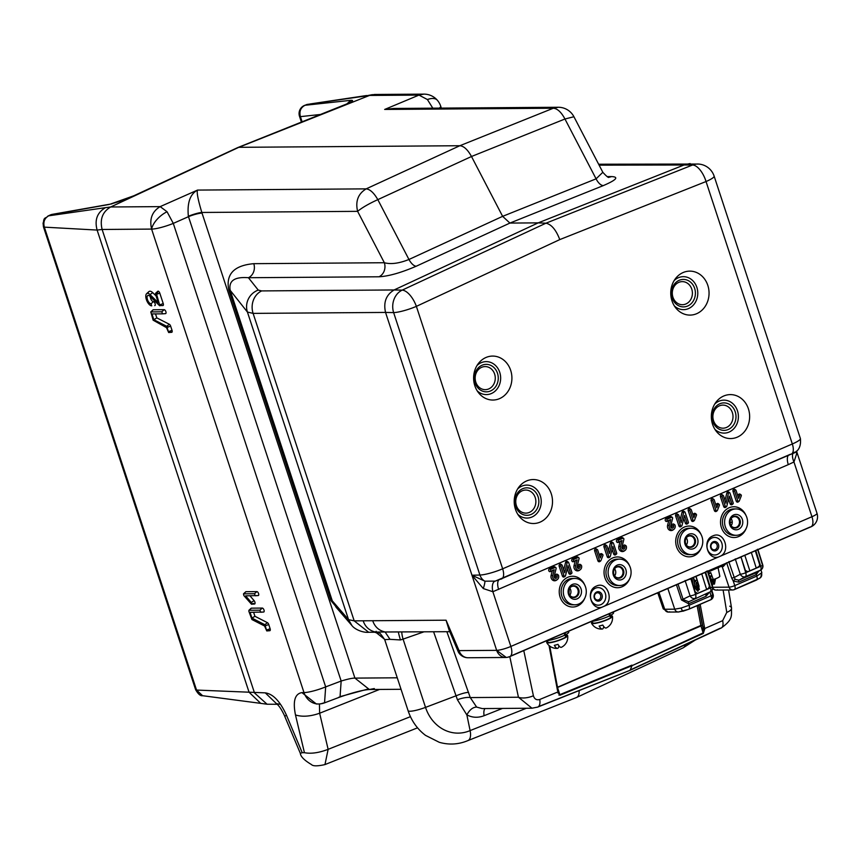 <?xml version="1.0" encoding="UTF-8"?>
<svg xmlns="http://www.w3.org/2000/svg" width="860" height="860" viewBox="0 0 860 860"><rect width="100%" height="100%" fill="white"/><g stroke="black" fill="none" stroke-linecap="round" stroke-linejoin="round"><path stroke-width="1.29" d="M796.36 451.231L796.725 453.532L793.952 461.981L788.308 464.637L492.866 591.723L510.862 646.451L603.161 606.687C614.932 602.333 607.74 580.489 596.399 586.101C584.628 590.454 591.809 612.298 603.161 606.687L719.648 556.484C731.419 552.141 724.238 530.287 712.886 535.909C701.115 540.252 708.296 562.107 719.648 556.484L811.947 516.72A10.986 5.053 66.7 0 1 810.905 526.847A10.986 5.053 66.7 0 1 810.088 527.04L510.528 656.115M600.871 604.634A8.793 7.665 89.6 0 0 605.332 593.314A8.793 7.665 89.6 0 0 595.453 588.175A8.793 7.665 89.6 0 0 590.992 599.495A8.793 7.665 89.6 0 0 600.871 604.634M717.358 554.442A8.793 7.665 89.6 0 0 721.82 543.122A8.793 7.665 89.6 0 0 711.94 537.973A8.793 7.665 89.6 0 0 707.479 549.303A8.793 7.665 89.6 0 0 717.358 554.442M795.919 451.575A10.986 7.31 -177.6 0 0 796.725 453.532M793.028 453.306A10.986 4.848 -119.6 0 0 793.952 461.981L811.947 516.72A10.986 1.86 -18.2 0 0 817 513.323A10.986 10.986 0 0 1 810.905 526.847L509.819 656.588A10.986 5.053 66.7 0 1 508.991 656.782A10.986 9.492 -94.2 0 1 506.282 657.459A10.986 9.492 -94.2 0 1 496.661 650.353L385.549 312.427L253.109 313.384L354.202 620.866L372.713 620.726C374.777 626.822 378.905 630.573 385.108 631.992L449.941 631.681M792.157 453.467L794.586 452.145M494.908 581.22A10.986 5.224 -106.9 0 0 492.866 591.723L483.32 588.573L471.957 575.232L484.911 581.188L495.296 581.113L500.649 579.135A10.986 5.053 66.7 0 0 501.606 578.93A10.986 5.053 66.7 0 0 502.648 568.804L792.329 443.975A17.587 2.978 -18.2 0 0 800.402 438.546L714.122 176.106A17.587 17.587 0 0 0 698.503 164.056L598.635 164.228M714.122 176.106A17.587 2.978 -18.2 0 1 706.038 181.535A17.587 8.17 -111.6 0 0 692.612 164.991L545.96 223.191L538.199 222.869L394.095 289.96L402.179 290.132L545.96 223.191C551.453 224.395 556.054 229.856 559.774 239.596L706.038 181.535L792.329 443.975A10.986 5.053 66.7 0 1 791.286 454.112L495.296 581.113M449.855 631.53L446.06 620.2L459.057 650.622L496.65 650.353L506.271 657.459A10.986 10.986 0 0 0 509.819 656.588A10.986 5.053 66.7 0 0 510.862 646.451A10.986 1.86 161.8 0 1 496.661 650.353L471.957 575.232L479.923 575.039A10.986 9.438 88.6 0 0 484.911 581.188A10.986 1.301 -70.6 0 1 483.32 588.573M684.388 527.04A15.383 13.405 89.6 0 0 676.583 546.852A15.383 13.405 89.6 0 0 693.87 555.85A15.383 13.405 89.6 0 0 701.319 547.885A15.383 13.405 89.6 0 1 693.87 555.85A15.383 13.405 89.6 0 1 676.583 546.852A15.383 13.405 89.6 0 1 684.388 527.04A15.383 13.405 89.6 0 1 701.222 534.834A15.383 13.405 89.6 0 0 684.388 527.04M567.901 577.232A15.383 13.405 89.6 0 0 560.096 597.044A15.383 13.405 89.6 0 0 577.372 606.053A15.383 13.405 89.6 0 0 584.832 598.087A15.383 13.405 89.6 0 1 577.372 606.053A15.383 13.405 89.6 0 1 560.096 597.044A15.383 13.405 89.6 0 1 567.901 577.232A15.383 13.405 89.6 0 1 584.736 585.026A15.383 13.405 89.6 0 0 567.901 577.232M567.288 568.6L568.836 573.297A1.548 1.355 89.6 0 0 571.051 573.856M561.537 564.784A1.548 1.355 89.6 0 0 559.161 566.213L562.408 576.071A1.548 1.355 89.6 0 0 564.611 576.63M567.966 562.01A1.548 1.355 89.6 0 0 565.568 562.462L563.698 569.847M597.023 549.497A1.548 1.355 89.6 0 0 594.647 550.927L597.893 560.784A1.548 1.355 89.6 0 0 600.269 561.107M602.258 554.281A1.548 1.355 89.6 0 0 599.914 554.528L599.517 555.56M623.167 538.231A1.548 1.355 89.6 0 0 621.587 537.661L617.297 539.51A1.548 1.355 89.6 0 0 618.254 542.413L620.017 541.649L618.856 546.272A4.171 3.644 89.6 0 0 624.726 550.593M625.596 545.627A1.548 1.355 89.6 0 0 623.231 547.057A1.075 0.935 -90.4 0 1 622.231 548.497M683.786 518.397L685.323 523.106A1.548 1.355 89.6 0 0 687.538 523.665M678.024 514.592A1.548 1.355 89.6 0 0 675.648 516.021L678.895 525.879A1.548 1.355 89.6 0 0 681.281 526.202M684.463 511.818A1.548 1.355 89.6 0 0 682.055 512.27L680.185 519.644M713.51 499.294A1.548 1.355 89.6 0 0 711.134 500.724L714.38 510.582A1.548 1.355 89.6 0 0 716.767 510.904M718.745 504.089A1.548 1.355 89.6 0 0 716.412 504.336L716.004 505.368M735.375 489.877A1.548 1.355 89.6 0 0 733 491.307L736.246 501.165A1.548 1.355 89.6 0 0 738.622 501.487M740.611 494.672A1.548 1.355 89.6 0 0 738.278 494.908L737.869 495.94M728.581 499.09L730.129 503.799A1.548 1.355 89.6 0 0 732.344 504.358M722.83 495.285A1.548 1.355 89.6 0 0 720.454 496.714L723.701 506.572A1.548 1.355 89.6 0 0 726.076 506.895M729.258 492.511A1.548 1.355 89.6 0 0 726.861 492.963L724.991 500.337M690.569 509.185A1.548 1.355 89.6 0 0 688.193 510.614L691.44 520.472A1.548 1.355 89.6 0 0 693.826 520.794M695.804 513.968A1.548 1.355 89.6 0 0 693.472 514.215L693.063 515.247M671.918 517.226A1.548 1.355 89.6 0 0 670.327 516.656L666.048 518.505A1.548 1.355 89.6 0 0 666.995 521.407L668.758 520.644L667.596 525.266A4.171 3.644 89.6 0 0 673.477 529.588M674.347 524.621A1.548 1.355 89.6 0 0 671.972 526.051A1.075 0.935 -90.4 0 1 670.972 527.492M612.094 549.293L613.642 553.99A1.548 1.355 89.6 0 0 616.029 554.313M606.343 545.476A1.548 1.355 89.6 0 0 603.967 546.906L607.214 556.764A1.548 1.355 89.6 0 0 609.589 557.087M612.771 542.703A1.548 1.355 89.6 0 0 610.363 543.154L608.504 550.54M578.361 557.538A1.548 1.355 89.6 0 0 576.78 556.968L572.491 558.817A1.548 1.355 89.6 0 0 573.448 561.709L575.211 560.957L574.05 565.568A4.171 3.644 89.6 0 0 579.93 569.9M580.79 564.934A1.548 1.355 89.6 0 0 578.425 566.364A1.075 0.935 -90.4 0 1 577.425 567.804M555.42 567.417A1.548 1.355 89.6 0 0 553.84 566.847L549.551 568.696A1.548 1.355 89.6 0 0 550.508 571.599L552.27 570.836L551.109 575.458A4.171 3.644 89.6 0 0 556.99 579.791M557.861 574.813A1.548 1.355 89.6 0 0 555.485 576.243A1.075 0.935 -90.4 0 1 554.485 577.694M612.707 557.936A15.383 13.405 89.6 0 0 604.903 577.737A15.383 13.405 89.6 0 0 622.178 586.746A15.383 13.405 89.6 0 0 629.628 578.78A15.383 13.405 89.6 0 1 622.178 586.746A15.383 13.405 89.6 0 1 604.903 577.737A15.383 13.405 89.6 0 1 612.707 557.936A15.383 13.405 89.6 0 1 629.541 565.719A15.383 13.405 89.6 0 0 612.707 557.936M729.194 507.733A15.383 13.405 89.6 0 0 721.389 527.545A15.383 13.405 89.6 0 0 738.665 536.543A15.383 13.405 89.6 0 0 746.125 528.577A15.383 13.405 89.6 0 1 738.665 536.543A15.383 13.405 89.6 0 1 721.389 527.545A15.383 13.405 89.6 0 1 729.194 507.733A15.383 13.405 89.6 0 1 746.029 515.527A15.383 13.405 89.6 0 0 729.194 507.733M571.448 573.566A0.881 0.763 89.6 0 0 571.9 572.438L568.654 562.58A0.881 0.763 89.6 0 0 567.202 562.644L564.654 572.749L562.225 565.353A0.881 0.763 89.6 0 0 560.795 565.966L564.031 575.824A0.881 0.763 89.6 0 0 565.482 575.759L568.03 565.665L570.459 573.05A0.881 0.763 89.6 0 0 571.448 573.566M601.957 554.345A0.881 0.763 89.6 0 0 601.527 554.797L600.291 557.936L597.711 550.067A0.881 0.763 89.6 0 0 596.27 550.679L599.517 560.537A0.881 0.763 89.6 0 0 600.925 560.591L602.924 555.528A0.881 0.763 89.6 0 0 601.957 554.345M621.984 540.542L620.49 546.444A3.504 3.053 89.6 0 0 625.112 550.357A3.504 3.053 89.6 0 0 626.284 546.197A0.881 0.763 89.6 0 0 624.854 546.809A1.752 1.526 -90.4 0 1 622.608 548.895A1.752 1.526 -90.4 0 1 621.963 546.938L623.876 539.349A0.881 0.763 89.6 0 0 622.866 538.285L618.587 540.123A0.881 0.763 89.6 0 0 619.125 541.768L621.984 540.542L620.017 541.649M680.518 525.632A0.881 0.763 89.6 0 0 681.969 525.567L684.528 515.462L686.957 522.858A0.881 0.763 89.6 0 0 688.387 522.246L685.14 512.388A0.881 0.763 89.6 0 0 683.689 512.442L681.141 522.547L678.712 515.162A0.881 0.763 89.6 0 0 677.282 515.774L680.518 525.632L678.895 525.879M713.209 499.348A0.881 0.763 89.6 0 0 712.768 500.488L716.004 510.335A0.881 0.763 89.6 0 0 717.412 510.399L719.412 505.325A0.881 0.763 89.6 0 0 718.025 504.605L716.788 507.744L714.198 499.864A0.881 0.763 89.6 0 0 713.209 499.348M739.88 495.177L738.643 498.316L736.063 490.447A0.881 0.763 89.6 0 0 734.623 491.06L737.869 500.918A0.881 0.763 89.6 0 0 739.278 500.971L741.277 495.908A0.881 0.763 89.6 0 0 739.88 495.177L738.278 494.908M725.324 506.325A0.881 0.763 89.6 0 0 726.775 506.26L729.323 496.156L731.753 503.551A0.881 0.763 89.6 0 0 733.193 502.939L729.946 493.081A0.881 0.763 89.6 0 0 728.495 493.135L725.947 503.24L723.518 495.854A0.881 0.763 89.6 0 0 722.088 496.467L725.324 506.325L723.701 506.572M695.084 514.484L693.848 517.623L691.257 509.754A0.881 0.763 89.6 0 0 689.827 510.367L693.063 520.225A0.881 0.763 89.6 0 0 694.482 520.279L696.471 515.215A0.881 0.763 89.6 0 0 695.084 514.484L693.472 514.215M667.865 520.762L670.725 519.537L669.241 525.438A3.504 3.053 89.6 0 0 673.853 529.351A3.504 3.053 89.6 0 0 675.036 525.191A0.881 0.763 89.6 0 0 673.606 525.804A1.752 1.526 -90.4 0 1 671.359 527.889A1.752 1.526 -90.4 0 1 670.714 525.933L672.617 518.343A0.881 0.763 89.6 0 0 671.617 517.279L667.328 519.117A0.881 0.763 89.6 0 0 667.865 520.762L666.995 521.407M580.048 566.116A1.752 1.526 -90.4 0 1 577.802 568.202A1.752 1.526 -90.4 0 1 577.157 566.245L579.07 558.656A0.881 0.763 89.6 0 0 578.06 557.592L573.781 559.43A0.881 0.763 89.6 0 0 574.319 561.075L577.178 559.849L575.695 565.751A3.504 3.053 89.6 0 0 580.307 569.664A3.504 3.053 89.6 0 0 581.478 565.504A0.881 0.763 89.6 0 0 580.048 566.116L578.425 566.364M551.378 570.965L554.238 569.728L552.754 575.641A3.504 3.053 89.6 0 0 557.366 579.543A3.504 3.053 89.6 0 0 558.538 575.383A0.881 0.763 89.6 0 0 557.108 575.996A1.752 1.526 -90.4 0 1 554.872 578.092A1.752 1.526 -90.4 0 1 554.216 576.125L556.13 568.535A0.881 0.763 89.6 0 0 555.119 567.471L550.841 569.32A0.881 0.763 89.6 0 0 551.378 570.965L550.508 571.599M550.862 569.309L549.551 568.696M554.238 569.728L552.27 570.836M555.119 567.471L553.84 566.847M577.178 559.849L575.211 560.957M573.781 559.43L572.491 558.817M575.695 565.751L574.05 565.568M615.265 553.743A0.881 0.763 89.6 0 0 616.695 553.13L613.459 543.273A0.881 0.763 89.6 0 0 612.008 543.337L609.45 553.442L607.02 546.046A0.881 0.763 89.6 0 0 605.591 546.659L608.837 556.517A0.881 0.763 89.6 0 0 610.288 556.463L612.836 546.358L615.265 553.743L613.642 553.99M608.837 556.517L607.214 556.764M605.591 546.659L603.967 546.906M612.008 543.337L610.363 543.154M667.328 519.117L666.339 518.376M670.725 519.537L668.758 520.644M671.617 517.279L670.327 516.656M689.827 510.367L688.193 510.614M722.088 496.467L720.454 496.714M728.495 493.135L726.861 492.963M718.025 504.605L716.412 504.336M683.689 512.442L682.055 512.27M618.587 540.123L617.297 539.51M622.866 538.285L621.587 537.661M596.27 550.679L594.647 550.927M567.202 562.644L565.568 562.462M560.795 565.966L559.161 566.213M505.712 657.481L468.098 657.75A10.986 9.578 89.6 0 1 459.057 650.622L458.337 651.977L459.681 652.159M372.713 620.726L446.06 620.2L449.146 630.208L450.758 632.734M363.167 620.802C365.221 626.886 369.348 630.638 375.53 632.057L385.108 631.992L389.999 639.335L384.71 639.646L408.081 710.704A14.029 2.376 -18.2 0 0 425.528 707.382A39.689 34.583 89.6 0 0 470.108 730.591A14.029 6.45 66.7 0 1 467.98 740.567A14.029 6.45 66.7 0 1 467.904 740.6L576.49 697.503A14.029 6.45 66.7 0 0 576.651 697.428L683.12 647.859A14.029 6.45 66.7 0 1 683.034 647.903L695.245 640.055M376.153 631.283L375.53 632.057L384.689 639.378M401.824 632.025A10.986 2.817 -109.3 0 0 403.082 639.12L400.438 639.947L389.999 639.335M579.113 690.591A14.029 6.45 66.7 0 1 576.651 697.428M446.856 631.702L470.269 697.578L476.644 707.092C472.935 707.135 469.678 709.715 466.851 714.853L470.108 730.591L526.395 708.253M685.323 644.667A14.029 6.45 66.7 0 1 683.12 647.859M523.772 650.579L533.394 695.729A10.986 4.407 -12 0 1 518.44 697.224L470.269 697.578A10.986 3.128 -16.2 0 0 457.423 699.75L433.601 631.799M466.84 714.907L457.423 699.75M468.582 692.343A10.986 1.935 -19.7 0 0 456.477 695.643L425.528 707.382L403.082 639.12L423.819 631.874M729.742 606.182A10.986 4.149 170.7 0 1 731.538 607.999L731.538 607.999A10.986 4.149 170.7 0 1 726.775 612.395L723.109 590.035M704.426 626.972L704.749 628.982L703.276 633.465L632.025 665.672L703.179 632.863L702.921 627.101L704.426 626.972L700.158 604.343M726.775 612.395L722.669 620.662A10.986 4.934 65.1 0 1 721.217 628.015L630.068 670.295L632.025 665.672L559.882 695.256L557.463 690.3L557.936 689.827L558.355 691.741L549.69 646.032M698.546 605.042L702.362 625.338L557.549 687.473L559.806 694.643L631.928 665.145M549.733 646.064L557.495 687.495M697.127 605.644L700.857 625.457L557.452 687.258M558.323 691.891L559.882 695.256M533.394 695.729C534.447 699.126 536.575 700.384 539.758 699.481L558.355 691.741M698.75 604.946L702.921 627.101L702.362 625.338L700.921 625.693L703.276 633.465M703.394 629.101L722.669 620.662M630.068 670.295L538.532 706.565M509.786 656.599L518.44 697.224L531.964 708.21L536.823 707.253A10.986 5.171 68.3 0 0 537.747 707.07L629.95 670.349M476.644 707.092L482.202 708.575L531.975 708.21L537.747 707.07A10.986 5.171 68.3 0 0 539.758 699.481M398.363 632.057A10.986 0.677 -107.4 0 0 400.438 639.947M558.807 695.009L559.688 694.665M608.88 177.171A10.986 9.578 89.6 0 0 611.503 176.579L607.246 176.612M608.439 177.192L609.063 177.203C608.676 178.106 606.601 176.461 602.828 172.29L596.087 178.837A10.986 5.278 -111.9 0 0 603.376 185.577C616.459 179.923 619.168 176.924 611.503 176.579M237.188 147.952L238.8 147.318L459.842 145.727C463.841 146.06 467.722 149.651 471.495 156.499L502.627 216.344L509.915 223.073L603.376 185.577M345.58 618.222L330.874 600.516L228.792 290.035C225.664 274.211 233.984 265.428 253.775 263.676L384.345 262.73C390.881 264.504 399.083 263.418 408.952 259.483A10.986 4.827 -114.7 0 0 416.24 266.213C401.082 272.727 388.666 276.254 379.002 276.78L248.432 277.715C234.522 276.619 228.448 280.833 230.211 290.358L332.293 600.839L336.195 607.364M602.828 172.29L573.932 116.734L564.955 119.002L471.495 156.499L377.819 199.638C368.908 203.713 362.167 207.604 357.61 211.345L384.345 262.73A10.986 9.578 -90.4 0 1 379.002 276.78M253.775 263.676A10.986 9.578 -90.4 0 1 248.432 277.715L258.247 290.089A17.587 17.264 -38.4 0 0 247.422 312.051L253.109 313.384A17.587 15.329 89.6 0 1 261.666 290.916L258.247 290.089M377.819 199.638C373.95 192.887 370.069 189.297 366.166 188.867L459.842 145.727L553.303 108.231C557.42 108.564 561.3 112.155 564.955 119.002L596.087 178.837L502.627 216.344L408.952 259.483L377.819 199.638M338.862 697.17L340.033 697.008L341.162 681.034L188.361 216.268C187.072 202.788 190.135 194.059 197.542 190.081C196.553 192.231 197.983 199.692 201.821 212.463L354.922 678.11L397.266 677.798M188.361 216.268A10.986 1.634 161.2 0 1 201.821 212.463L357.61 211.345C355.266 201.24 358.115 193.747 366.166 188.867L197.542 190.081L160.164 206.626L167.044 211.743L173.29 223.396L325.671 686.882L341.162 681.034C347.956 679.002 352.546 678.035 354.922 678.11L369.381 689.516C363.221 689.881 353.438 692.375 340.033 697.008L324.542 702.856L325.671 686.882A17.587 2.978 -18.2 0 1 303.999 692.579L151.607 229.093A17.587 2.978 -18.2 0 0 173.29 223.396L188.49 216.666A10.986 1.86 161.8 0 1 202.035 213.108M151.607 229.093L102.125 229.47C99.685 219.3 102.523 211.818 110.65 206.98L160.164 206.626C152.123 211.495 149.264 218.988 151.607 229.093A17.587 8.751 -40.6 0 1 167.044 211.743M54.051 214.28L48.654 215.828L105.447 207.668C97.191 212.527 94.417 219.988 97.126 230.072L44.344 227.148L196.542 690.064L265.278 692.859C273.072 693.945 280.113 701.33 286.401 715.025L302.204 752.693L304.429 752.683L295.485 714.972C292.723 701.244 294.873 693.784 301.925 692.601L303.999 692.579A17.587 15.329 -90.4 0 0 318.458 703.985A17.587 17.587 0 0 0 324.542 702.856L323.371 703.018A17.587 15.329 -90.4 0 1 318.458 703.985L316.394 704.007L301.925 692.601M277.156 704.286L267.051 704.222L254.506 692.934L102.125 229.47L97.126 230.072M439.299 108.123A17.587 2.978 161.8 0 0 440.718 106.221A17.587 17.587 0 0 0 423.894 94.127L374.369 94.482L369.499 95.438L238.8 147.318L110.671 206.98L105.447 207.668M423.894 94.127L418.981 95.094L384.667 109.446L393.697 108.457L558.204 107.263L553.303 108.231L384.667 109.446L409.296 108.338M237.779 147.565L133.773 195.8L238.446 147.372L343.269 105.522C352.116 101.91 354.653 100.169 350.88 100.319L305.053 105.275L307.127 104.447L369.499 95.438L418.981 95.094L427.409 99.545L432.806 108.166M363.93 96.288L372.466 94.632M350.88 100.319L346.784 103.974M343.269 105.522L342.43 105.855M133.773 195.8L110.843 203.927C125.463 200.004 128.054 198.079 133.246 195.951L132.795 196.252M109.209 204.454L50.697 214.871A8.793 4.01 -115 0 0 50.159 215.032A8.793 8.793 0 0 1 52.331 214.344L112.015 203.831M302.129 121.873L300.409 116.637C299.087 111.402 300.635 107.607 305.053 105.275A8.793 4.085 -111.6 0 0 304.612 105.382L307.127 104.447A8.793 4.085 -111.6 0 0 306.687 104.565L306.687 104.565A8.793 4.085 -111.6 0 0 306.289 104.78M366.639 95.524L310.008 103.985M319.425 703.953L319.64 713.23L328.133 749.329L410.435 716.659M304.429 752.683C310.998 753.973 318.899 752.855 328.133 749.329L324.973 764.572L417.541 727.829M295.485 714.972C302.29 717.057 310.342 716.477 319.64 713.23L379.572 689.441M324.876 764.604C317.458 766.26 312.975 766.238 311.449 764.551C304.322 760.304 300.613 756.563 300.344 753.349L302.204 752.693M279.747 704.265L276.264 703.577C278.823 705.254 281.693 709.543 284.843 716.423L286.401 715.025M267.051 704.222L260.731 703.362L249.077 692.246M196.166 688.914A8.793 1.494 -18.2 0 0 195.639 689.72A8.793 1.494 -18.2 0 0 196.542 690.064L202.605 695.708L260.731 703.362M44.01 225.965A8.793 1.494 -18.2 0 0 43.441 226.803L195.639 689.72C198.166 694.095 200.487 696.095 202.605 695.708M49.697 215.333A8.793 4.01 -115 0 1 50.159 215.032L48.128 215.978C45.376 219.278 43.054 215.699 43.441 226.803L43.065 222.955L43.441 226.803A8.793 1.494 -18.2 0 0 44.344 227.148C43.032 222.03 44.473 218.257 48.654 215.828A8.793 4.01 -115 0 0 48.128 215.978L48.128 215.978A8.793 4.01 -115 0 0 47.429 216.526M97.137 230.125L249.056 692.192M268.331 629.391A2.107 0.968 -113.3 0 0 269.771 630.713A2.107 0.968 -113.3 0 0 270.126 628.735L268.75 624.532A2.107 0.968 -113.3 0 0 267.417 622.662L254.925 616.276L253.614 612.298M263.633 612.03L260.623 612.245L259.924 610.181L249.056 610.256L248.852 611.299L251.948 619.555L264.59 626.015L266.761 630.928L264.869 624.715L251.969 618.125L250.056 612.32L263.601 612.03A2.107 0.968 -113.3 0 0 263.633 612.03A2.107 0.968 -113.3 0 0 263.977 610.009A2.107 0.968 -113.3 0 0 262.3 608.074L251.432 608.16A2.107 0.968 -113.3 0 0 251.12 608.278A2.107 0.968 -113.3 0 0 250.926 608.601M156.058 295.904L152.736 292.669A7.697 3.537 -113.3 0 0 148.823 291.669A7.697 3.537 -113.3 0 0 147.995 293.367M159.863 305.784L156.606 294.292L155.563 293.325L155.52 294.303L158.272 302.677L150.005 294.582A6.686 3.074 -113.3 0 0 146.598 293.712A6.686 3.074 -113.3 0 0 146.791 300.699A6.686 3.074 -113.3 0 0 151.715 305.837L151.037 303.773A4.483 2.064 66.7 0 1 147.479 299.667A4.483 2.064 66.7 0 1 148.21 295.388A4.483 2.064 66.7 0 1 148.275 295.388A4.483 2.064 66.7 0 1 149.887 296.227L159.444 305.569L162.873 305.569A2.107 0.968 -113.3 0 0 162.873 305.569A2.107 0.968 -113.3 0 0 163.228 303.58L159.788 293.131A2.107 0.968 -113.3 0 0 157.788 291.282A2.107 0.968 -113.3 0 0 157.713 293.142L156.402 293.84M154.746 305.623L154.714 305.623A2.107 0.968 -113.3 0 0 154.746 305.623A2.107 0.968 -113.3 0 0 155.09 303.612A2.107 0.968 -113.3 0 0 153.413 301.677A3.472 1.602 66.7 0 1 151.36 299.989A3.472 1.602 66.7 0 1 150.328 296.668M170.215 330.992A2.107 0.968 -113.3 0 0 171.667 332.315A2.107 0.968 -113.3 0 0 172.022 330.337L170.635 326.133A2.107 0.968 -113.3 0 0 169.312 324.263L156.821 317.877L155.51 313.9M166.958 326.166L168.463 326.929M162.529 313.846L165.496 313.631A2.107 0.968 -113.3 0 0 165.528 313.631A2.107 0.968 -113.3 0 0 165.862 311.621A2.107 0.968 -113.3 0 0 164.196 309.686L153.327 309.761A2.107 0.968 -113.3 0 0 153.016 309.879A2.107 0.968 -113.3 0 0 152.822 310.213M258.215 595.561L255.205 595.776L254.506 593.712L243.477 593.862L243.842 595.561L251.496 604.225L251.281 602.462L245.627 595.851L258.183 595.561A2.107 0.968 -113.3 0 0 258.215 595.561A2.107 0.968 -113.3 0 0 258.559 593.55A2.107 0.968 -113.3 0 0 256.882 591.615L246.025 591.691A2.107 0.968 -113.3 0 0 245.702 591.82A2.107 0.968 -113.3 0 0 245.519 592.142M251.776 603.774L253.56 603.441A2.107 0.968 -113.3 0 0 254.517 604.01A2.107 0.968 -113.3 0 0 255.033 602.753A2.107 0.968 -113.3 0 0 254.098 600.635L249.98 595.819M153.865 319.726L151.951 313.921L162.497 313.846L161.82 311.782L150.779 311.933L153.144 320.189L166.485 327.628L168.657 332.53L166.765 326.327L153.865 319.726L156.821 317.877M166.765 326.327L169.312 324.263M162.497 313.846L165.528 313.631M167.453 327.305L170.635 326.133M251.969 618.125L254.925 616.276M367.005 689.322L341.001 696.385M330.874 600.516A10.986 1.86 161.8 0 1 332.293 600.839L348.547 619.641L354.202 620.866L368.671 632.272L374.723 632.229C380.937 634.637 377.594 629.509 384.71 639.646M261.666 290.916L394.106 289.96C386.118 294.84 383.27 302.322 385.549 312.427L393.633 312.599L479.923 575.039A17.587 2.978 -18.2 0 0 502.648 568.804L416.369 306.364A17.587 8.009 -115 0 0 402.179 290.132A17.587 15.028 91.2 0 0 393.633 312.599A17.587 2.978 161.8 0 0 416.369 306.364L559.774 239.596M723.722 396.008A21.984 19.157 89.6 0 0 716.197 401.921A21.984 19.157 89.6 0 0 716.412 431.462A21.984 19.157 89.6 0 0 737.257 437.16A21.984 19.157 89.6 0 0 748.415 408.865A21.984 19.157 89.6 0 0 723.722 396.008M526.589 480.955A21.984 19.157 89.6 0 0 519.064 486.867A21.984 19.157 89.6 0 0 519.279 516.409A21.984 19.157 89.6 0 0 540.123 522.117A21.984 19.157 89.6 0 0 551.282 493.812A21.984 19.157 89.6 0 0 526.589 480.955M683.13 272.534A21.984 19.157 89.6 0 0 675.605 278.446A21.984 19.157 89.6 0 0 675.82 307.988A21.984 19.157 89.6 0 0 696.664 313.696A21.984 19.157 89.6 0 0 707.823 285.391A21.984 19.157 89.6 0 0 683.13 272.534M485.997 357.481A21.984 19.157 89.6 0 0 478.472 363.393A21.984 19.157 89.6 0 0 478.687 392.934A21.984 19.157 89.6 0 0 499.531 398.642A21.984 19.157 89.6 0 0 510.679 370.337A21.984 19.157 89.6 0 0 485.997 357.481M714.757 404.017A16.491 14.362 -90.4 0 1 718.949 401.201A16.491 14.362 -90.4 0 1 737.471 410.844A16.491 14.362 -90.4 0 1 729.097 432.064A16.491 14.362 -90.4 0 1 714.939 429.377M517.623 488.964A16.491 14.362 -90.4 0 1 521.816 486.147A16.491 14.362 -90.4 0 1 540.327 495.79A16.491 14.362 -90.4 0 1 531.964 517.01A16.491 14.362 -90.4 0 1 517.806 514.334M674.165 280.543A16.491 14.362 -90.4 0 1 678.357 277.726A16.491 14.362 -90.4 0 1 696.869 287.369A16.491 14.362 -90.4 0 1 688.505 308.589A16.491 14.362 -90.4 0 1 674.347 305.913M477.02 365.489A16.491 14.362 -90.4 0 1 481.224 362.673A16.491 14.362 -90.4 0 1 499.735 372.315A16.491 14.362 -90.4 0 1 491.372 393.536A16.491 14.362 -90.4 0 1 477.203 390.859M416.24 266.213L509.915 223.073L538.199 222.869L685.183 164.529L690.118 163.561M522.665 488.716A13.738 11.976 -90.4 0 1 538.091 496.757A13.738 11.976 -90.4 0 1 531.115 514.441A13.738 11.976 -90.4 0 1 515.688 506.411A13.738 11.976 -90.4 0 1 522.665 488.716M529.362 512.388A11.535 10.062 89.6 0 0 535.694 499.488A11.535 10.062 89.6 0 0 525.729 490.049A11.535 10.062 89.6 0 0 522.256 490.781A11.535 10.062 89.6 0 0 515.925 503.68A11.535 10.062 89.6 0 0 525.901 513.13A11.535 10.062 89.6 0 0 529.362 512.388M719.798 403.77A13.738 11.976 -90.4 0 1 735.225 411.811A13.738 11.976 -90.4 0 1 728.259 429.495A13.738 11.976 -90.4 0 1 712.822 421.454A13.738 11.976 -90.4 0 1 719.798 403.77M726.496 427.441A11.535 10.062 89.6 0 0 732.838 414.541A11.535 10.062 89.6 0 0 722.862 405.103A11.535 10.062 89.6 0 0 719.401 405.834A11.535 10.062 89.6 0 0 713.058 418.734A11.535 10.062 89.6 0 0 723.034 428.183A11.535 10.062 89.6 0 0 726.496 427.441M482.062 365.242A13.738 11.976 -90.4 0 1 497.499 373.283A13.738 11.976 -90.4 0 1 490.522 390.967A13.738 11.976 -90.4 0 1 475.096 382.937A13.738 11.976 -90.4 0 1 482.062 365.242M488.77 388.913A11.535 10.062 89.6 0 0 495.102 376.013A11.535 10.062 89.6 0 0 485.137 366.575A11.535 10.062 89.6 0 0 481.664 367.306A11.535 10.062 89.6 0 0 475.333 380.206A11.535 10.062 89.6 0 0 485.298 389.655A11.535 10.062 89.6 0 0 488.77 388.913M679.207 280.296A13.738 11.976 -90.4 0 1 694.633 288.337A13.738 11.976 -90.4 0 1 687.656 306.02A13.738 11.976 -90.4 0 1 672.23 297.99A13.738 11.976 -90.4 0 1 679.207 280.296M685.904 303.967A11.535 10.062 89.6 0 0 692.236 291.067A11.535 10.062 89.6 0 0 682.27 281.629A11.535 10.062 89.6 0 0 678.798 282.36A11.535 10.062 89.6 0 0 672.466 295.26A11.535 10.062 89.6 0 0 682.432 304.709A11.535 10.062 89.6 0 0 685.904 303.967M738.461 529.33A7.697 6.708 89.6 0 0 742.363 519.418A7.697 6.708 89.6 0 0 733.72 514.925A7.697 6.708 89.6 0 0 729.817 524.826A7.697 6.708 89.6 0 0 738.461 529.33M733.397 516.591A5.912 5.149 -90.4 0 1 740.03 520.053A5.912 5.149 -90.4 0 1 737.031 527.664A5.912 5.149 -90.4 0 1 731.451 526.159A5.912 5.149 -90.4 0 1 731.398 518.161A5.912 5.149 -90.4 0 1 733.397 516.591M731.333 526.019A5.493 4.784 89.6 0 0 734.762 527.631A5.493 4.784 89.6 0 0 736.418 527.277A5.493 4.784 89.6 0 0 739.428 521.138A5.493 4.784 89.6 0 0 734.687 516.634A5.493 4.784 89.6 0 0 733.032 516.989A5.493 4.784 89.6 0 0 731.279 518.3M731.129 525.729A5.493 4.784 89.6 0 0 731.086 518.591M734.913 509.002A13.19 11.492 89.6 0 0 733.838 508.948A13.19 11.492 89.6 0 0 729.871 509.797A13.19 11.492 89.6 0 0 722.636 524.535A13.19 11.492 89.6 0 0 734.032 535.328A13.19 11.492 89.6 0 0 735.106 535.264M732.032 509.776A13.19 11.492 89.6 0 0 724.787 524.525A13.19 11.492 89.6 0 0 736.182 535.307A13.19 11.492 89.6 0 0 740.148 534.468A13.19 11.492 89.6 0 0 747.383 519.73A13.19 11.492 89.6 0 0 735.999 508.937A13.19 11.492 89.6 0 0 732.032 509.776M693.654 548.637A7.697 6.708 89.6 0 0 697.557 538.726A7.697 6.708 89.6 0 0 688.914 534.232A7.697 6.708 89.6 0 0 685.011 544.133A7.697 6.708 89.6 0 0 693.654 548.637M688.591 535.898A5.912 5.149 -90.4 0 1 695.235 539.36A5.912 5.149 -90.4 0 1 692.236 546.971A5.912 5.149 -90.4 0 1 686.645 545.466A5.912 5.149 -90.4 0 1 686.592 537.468A5.912 5.149 -90.4 0 1 688.591 535.898M686.538 545.315A5.493 4.784 89.6 0 0 689.957 546.938A5.493 4.784 89.6 0 0 691.612 546.584A5.493 4.784 89.6 0 0 694.622 540.446A5.493 4.784 89.6 0 0 689.881 535.941A5.493 4.784 89.6 0 0 688.226 536.296A5.493 4.784 89.6 0 0 686.474 537.607M686.334 545.036A5.493 4.784 89.6 0 0 686.28 537.898M690.118 528.309A13.19 11.492 89.6 0 0 689.032 528.255A13.19 11.492 89.6 0 0 685.065 529.093A13.19 11.492 89.6 0 0 677.83 543.842A13.19 11.492 89.6 0 0 689.226 554.635A13.19 11.492 89.6 0 0 690.3 554.571M687.226 529.083A13.19 11.492 89.6 0 0 679.991 543.821A13.19 11.492 89.6 0 0 691.375 554.614A13.19 11.492 89.6 0 0 695.342 553.775A13.19 11.492 89.6 0 0 702.588 539.037A13.19 11.492 89.6 0 0 691.193 528.244A13.19 11.492 89.6 0 0 687.226 529.083M621.963 579.522A7.697 6.708 89.6 0 0 625.876 569.621A7.697 6.708 89.6 0 0 617.233 565.117A7.697 6.708 89.6 0 0 613.33 575.028A7.697 6.708 89.6 0 0 621.963 579.522M616.91 566.794A5.912 5.149 -90.4 0 1 623.543 570.255A5.912 5.149 -90.4 0 1 620.544 577.866A5.912 5.149 -90.4 0 1 614.964 576.351A5.912 5.149 -90.4 0 1 614.9 568.353A5.912 5.149 -90.4 0 1 616.91 566.794M614.846 576.211A5.493 4.784 89.6 0 0 618.275 577.823A5.493 4.784 89.6 0 0 619.92 577.479A5.493 4.784 89.6 0 0 622.941 571.33A5.493 4.784 89.6 0 0 618.189 566.837A5.493 4.784 89.6 0 0 616.545 567.181A5.493 4.784 89.6 0 0 614.792 568.503M614.642 575.92A5.493 4.784 89.6 0 0 614.588 568.793M618.426 559.193A13.19 11.492 89.6 0 0 617.351 559.15A13.19 11.492 89.6 0 0 613.384 559.989A13.19 11.492 89.6 0 0 606.149 574.727A13.19 11.492 89.6 0 0 617.534 585.52A13.19 11.492 89.6 0 0 618.62 585.456M615.545 559.978A13.19 11.492 89.6 0 0 608.299 574.716A13.19 11.492 89.6 0 0 619.695 585.509A13.19 11.492 89.6 0 0 623.661 584.671A13.19 11.492 89.6 0 0 630.896 569.922A13.19 11.492 89.6 0 0 619.501 559.129A13.19 11.492 89.6 0 0 615.545 559.978M577.167 598.829A7.697 6.708 89.6 0 0 581.07 588.928A7.697 6.708 89.6 0 0 572.427 584.424A7.697 6.708 89.6 0 0 568.524 594.335A7.697 6.708 89.6 0 0 577.167 598.829M572.104 586.101A5.912 5.149 -90.4 0 1 578.737 589.551A5.912 5.149 -90.4 0 1 575.738 597.163A5.912 5.149 -90.4 0 1 570.159 595.658A5.912 5.149 -90.4 0 1 570.105 587.659A5.912 5.149 -90.4 0 1 572.104 586.101M570.04 595.518A5.493 4.784 89.6 0 0 573.47 597.13A5.493 4.784 89.6 0 0 575.125 596.786A5.493 4.784 89.6 0 0 578.135 590.637A5.493 4.784 89.6 0 0 573.394 586.144A5.493 4.784 89.6 0 0 571.739 586.488A5.493 4.784 89.6 0 0 569.986 587.81M569.836 595.228A5.493 4.784 89.6 0 0 569.793 588.1M573.62 578.5A13.19 11.492 89.6 0 0 572.545 578.457A13.19 11.492 89.6 0 0 568.578 579.296A13.19 11.492 89.6 0 0 561.343 594.034A13.19 11.492 89.6 0 0 572.738 604.827A13.19 11.492 89.6 0 0 573.813 604.763M570.739 579.274A13.19 11.492 89.6 0 0 563.493 594.024A13.19 11.492 89.6 0 0 574.888 604.817A13.19 11.492 89.6 0 0 578.855 603.978A13.19 11.492 89.6 0 0 586.09 589.229A13.19 11.492 89.6 0 0 574.706 578.436A13.19 11.492 89.6 0 0 570.739 579.274M715.316 541.553A4.73 4.117 -90.4 0 1 718.713 546.981A4.73 4.117 -90.4 0 1 713.983 550.873A4.73 4.117 -90.4 0 1 710.586 545.433A4.73 4.117 -90.4 0 1 715.316 541.553M713.596 549.787A3.623 3.16 89.6 0 0 714.628 542.638A3.623 3.16 89.6 0 0 713.596 549.787M715.896 537.532A8.793 7.665 -90.4 0 1 722.217 547.648A8.793 7.665 -90.4 0 1 713.413 554.883A8.793 7.665 -90.4 0 1 707.092 544.767A8.793 7.665 -90.4 0 1 715.896 537.532M598.829 591.745A4.73 4.117 -90.4 0 1 602.226 597.184A4.73 4.117 -90.4 0 1 597.496 601.065A4.73 4.117 -90.4 0 1 594.099 595.636A4.73 4.117 -90.4 0 1 598.829 591.745M597.109 599.99A3.623 3.16 89.6 0 0 598.13 592.83A3.623 3.16 89.6 0 0 597.109 599.99M599.399 587.735A8.793 7.665 -90.4 0 1 605.72 597.851A8.793 7.665 -90.4 0 1 596.926 605.074A8.793 7.665 -90.4 0 1 590.605 594.97A8.793 7.665 -90.4 0 1 599.399 587.735M678.035 584.101L683.195 599.603L688.753 601.774A2.193 1.01 -112.9 0 0 688.57 603.763L689.075 605.289L681.163 608.041L674.724 609.181L667.833 588.498M712.725 587.272L729.033 587.154A4.397 0.795 -18.4 0 0 734.773 585.596L756.789 576.103L761.842 572.728L760.681 577.458A4.397 4.139 43.1 0 1 758.821 578.576L734.666 589.38M711.317 579.737L710.844 581.048M658.932 592.336L664.716 609.256L663.544 608.17L663.243 608.848L668.327 612.073A4.397 3.827 89.6 0 0 669.65 611.793M758.649 571.298L756.305 574.577A2.193 1.01 66.2 0 1 756.456 572.599L757.241 572.115M688.774 601.763L710.199 591.83L688.774 601.763A2.193 1.01 -113.3 0 0 688.602 603.752L681.496 599.979L676.444 584.789M685.076 580.5L690.086 595.862A4.397 0.828 -18.1 0 0 695.546 594.357A4.397 2.021 -113.3 0 1 695.202 598.291A4.397 3.633 -118.4 0 1 690.086 595.862L681.496 599.979M711.467 590.949L712.51 594.271A4.397 0.763 162.5 0 1 713.112 594.453A4.397 0.763 162.5 0 1 711.08 595.797L709.898 592.045M712.381 586.864A4.397 4.106 -121.4 0 1 710.65 591.594L706.254 594.228A2.193 1.01 -113.3 0 0 706.082 596.216L688.57 603.763M709.382 592.368L706.082 596.216M708.21 588.778A4.397 2.021 66.7 0 1 708.285 588.745L697.567 593.357A4.397 2.021 66.7 0 1 697.654 593.336L695.202 592.056L690.881 578.801L689.989 578.952M701.738 573.889L706.63 589.39L709.382 587.713M705.479 571.975L707.371 570.9L712.198 586.337A4.397 0.795 162.6 0 1 712.564 586.52A4.397 0.795 162.6 0 1 710.543 587.896L705.641 572.212M708.285 588.745A4.397 2.021 66.7 0 1 708.371 588.713L697.654 593.336M705.34 572.567L709.511 585.896A4.397 0.795 162.6 0 1 709.307 585.735A4.397 0.795 162.6 0 1 709.382 585.499M709.511 585.896L708.371 588.713M690.881 578.801L695.546 594.357L710.543 587.896A4.397 2.021 -113.3 0 1 710.199 591.83A4.397 4.106 -121.4 0 0 710.65 591.594A4.397 4.397 0 0 0 712.564 586.52L707.726 571.062M687.581 579.995L690.526 578.952M708.016 572.008L722.894 565.633L725.453 563.676M698.481 584.703L694.461 580.382L693.429 577.468M712.123 585.122L713.123 583.908L712.22 580.231L713.606 583.424L713.983 579.339M713.123 583.908L712.263 585.585M699.481 589.207L698.557 589.82A1.097 0.957 89.6 0 0 697.987 591.228L699.062 586.133L696.019 576.351M690.945 578.543L693.461 586.176L697.772 591.228A1.097 0.957 89.6 0 1 698.331 589.82L694.891 585.778L693.461 586.176L691.945 578.113M715.38 578.845L712.22 580.231L711.284 582.446M715.455 579.07L714.466 584.134L713.305 583.875M726.539 562.838L723.367 566.45L720.637 566.611M761.551 573.405A4.397 4.139 43.1 0 1 760.681 577.458L756.359 580.124A4.397 2.021 66.7 0 0 756.789 576.103L756.305 574.577L738.783 582.123L733.258 581.038L731.763 578.178L734.246 577.501L735.289 579.404L738.955 580.145L756.456 572.599M738.783 582.123A2.193 1.01 66.7 0 1 738.955 580.145L745.383 576.662A4.397 3.633 -118.4 0 1 740.266 574.243L735.257 558.882M756.262 574.598A2.193 1.01 66.7 0 1 756.434 572.609L760.38 570.201L745.383 576.662A4.397 2.021 -113.3 0 0 745.727 572.728L760.724 566.267L755.822 550.583M722.196 566.6L729.033 587.154A4.397 3.827 -90.4 0 0 732.634 589.971A4.397 3.827 -90.4 0 0 733.956 589.691A4.397 2.021 -113.3 0 0 734.343 589.605A4.397 2.021 -113.3 0 0 734.773 585.596L733.258 581.038A2.193 0.839 133.9 0 1 735.289 579.404M728.957 562.161L734.246 577.501L740.266 574.243A4.397 0.828 -18.1 0 0 745.727 572.728L741.062 557.183L740.17 557.334M756.477 567.987L759.52 566.116M751.339 552.518L756.252 568.073M758.391 567.159A4.397 2.021 66.7 0 1 758.466 567.116L747.749 571.739A4.397 2.021 66.7 0 1 747.834 571.707L745.383 570.438L741.062 557.183M758.466 567.116A4.397 2.021 66.7 0 1 758.552 567.084L747.834 571.707M759.197 566.622L758.552 567.084M755.661 550.346L759.692 564.267L759.229 566.589L759.702 565.332A4.397 1.118 178.4 0 0 759.756 565.504M755.521 550.948L757.553 549.271L762.379 564.719A4.397 0.795 162.6 0 1 762.745 564.902A4.397 0.795 162.6 0 1 760.724 566.267A4.397 2.021 -113.3 0 1 760.38 570.201A4.397 4.106 -121.4 0 0 760.831 569.965L756.875 572.384M737.762 558.366L740.707 557.334M728.947 561.505L729.13 562.15M698.954 589.831L696.686 585.004L698.9 586.036M719.53 576.028A6.59 1.118 161.8 0 1 719.841 576.254A6.59 1.118 161.8 0 1 719.659 576.641A6.59 1.118 161.8 0 1 713.305 579.554L710.747 572.62A7.45 1.258 -18.2 0 1 708.414 573.265M712.177 576.49L710.124 575.802L711.392 579.662L710.865 580.21A6.59 1.118 161.8 0 1 710.607 580.274M710.865 580.21L708.984 575.103M711.392 579.662A4.397 0.742 -18.2 0 0 713.176 579.199M710.188 578.382A6.59 1.118 161.8 0 1 710.876 578.092M710.392 572.728L709.446 573.749M566.192 635.153A11.029 1.87 161.8 0 1 567.675 635.637A11.029 1.87 161.8 0 1 554.635 641.743A11.029 1.87 161.8 0 1 546.713 642.528A11.029 1.87 161.8 0 1 547.616 641.259M546.713 642.538A11.212 11.212 0 0 0 557.463 648.354A11.029 3.214 74.8 0 1 554.334 645.344A9.643 1.634 -18.2 0 0 556.108 644.903A9.643 1.634 -18.2 0 0 557.979 644.355A11.029 3.214 -105.2 0 0 561.451 647.268A11.212 11.212 0 0 0 567.664 635.637M557.463 648.354A11.029 3.214 74.8 0 0 558.903 645.774M565.203 635.594A9.782 1.655 -18.2 0 1 566.471 635.97A9.782 1.655 -18.2 0 1 566.407 636.314L565.267 633.691M547.401 640.625L547.885 642.087A9.782 1.655 -18.2 0 0 555.754 641.205A9.782 1.655 -18.2 0 0 565.88 636.873L564.493 634.314M546.659 640.711A13.19 2.236 -18.2 0 0 559.086 637.529A13.19 2.236 -18.2 0 0 568.406 632.842A13.19 2.236 -18.2 0 0 568.761 632.025A13.19 2.236 -18.2 0 0 567.987 631.584M610.998 615.846A11.029 1.87 161.8 0 1 612.471 616.33A11.029 1.87 161.8 0 1 599.442 622.436A11.029 1.87 161.8 0 1 591.519 623.221A11.029 1.87 161.8 0 1 592.411 621.952M591.519 623.231A11.212 11.212 0 0 0 602.269 629.047A11.029 3.214 74.8 0 1 599.13 626.037A9.643 1.634 -18.2 0 0 600.914 625.596A9.643 1.634 -18.2 0 0 602.785 625.048A11.029 3.214 -105.2 0 0 606.257 627.961A11.212 11.212 0 0 0 612.471 616.33M602.269 629.047A11.029 3.214 74.8 0 0 603.709 626.467M610.009 616.287A9.782 1.655 -18.2 0 1 611.266 616.674A9.782 1.655 -18.2 0 1 611.213 617.007L610.073 614.384M592.207 621.318L592.691 622.78A9.782 1.655 -18.2 0 0 600.559 621.898A9.782 1.655 -18.2 0 0 610.686 617.566L609.299 615.008M591.465 621.404A13.19 2.236 -18.2 0 0 603.892 618.222A13.19 2.236 -18.2 0 0 613.212 613.535A13.19 2.236 -18.2 0 0 613.556 612.728A13.19 2.236 -18.2 0 0 612.793 612.277M558.678 692.999L558.118 693.235M788.265 455.413A10.986 5.053 -113.3 0 0 788.308 464.637M800.402 438.546C801.262 446.899 798.23 452.091 791.286 454.112A10.986 5.053 66.7 0 1 790.318 454.306L502.412 578.371M498.736 580.059A10.986 5.053 -113.3 0 0 498.639 589.455M601.527 554.797L599.914 554.528M712.768 500.488L711.134 500.724M734.623 491.06L733 491.307M552.754 575.641L551.109 575.458M557.108 575.996L555.485 576.243M574.319 561.075L573.448 561.709M669.241 525.438L667.596 525.266M673.606 525.804L671.972 526.051M693.063 520.225L691.44 520.472M731.753 503.551L730.129 503.799M737.869 500.918L736.246 501.165M716.004 510.335L714.38 510.582M677.282 515.774L675.648 516.021M686.957 522.858L685.323 523.106M619.125 541.768L618.254 542.413M620.49 546.444L618.856 546.272M624.854 546.809L623.231 547.057M599.517 560.537L597.893 560.784M564.031 575.824L562.408 576.071M570.459 573.05L568.836 573.297M502.455 708.425L484.115 715.692C477.999 718.025 472.248 717.734 466.851 714.853M732.247 521.805L730.097 522.794M728.592 589.992L731.538 607.999C731.14 615.577 733.655 619.092 721.217 628.015L721.217 628.015A10.986 4.934 65.1 0 1 720.207 628.23L630.907 669.65M696.17 583.155L697.363 589.487M557.463 690.3L549.024 645.473M549.519 645.892L557.753 689.645M693.353 577.501L694.955 585.972M695.364 586.95L693.74 578.35M484.115 715.692A10.986 5.106 68.4 0 1 484.986 708.554M704.652 628.337L703.222 628.348M228.792 290.035A10.986 1.86 161.8 0 1 230.211 290.358L247.422 312.051L348.547 619.641L351.858 625.478C354.911 629.617 363.242 632.874 368.671 632.272M437.364 100.265A17.587 8.751 139.4 0 0 427.409 99.545M320.705 114.444L300.409 116.637A8.793 1.494 161.8 0 1 299.506 116.304A8.793 8.793 0 0 1 304.612 105.382A8.793 4.085 -111.6 0 0 303.999 105.769M301.43 122.152L299.506 116.304A8.793 1.494 161.8 0 1 300.065 115.466M276.769 703.953L265.278 692.859M151.037 303.773L153.413 301.677M160.046 304.741L163.228 303.58M254.506 593.712L256.882 591.615M251.281 602.462L254.098 600.635M243.649 593.798L246.025 591.691M168.839 331.498L172.022 330.337M150.951 311.868L153.327 309.761M161.82 311.782L164.196 309.686M150.005 294.582L152.736 292.669M156.606 294.292L159.788 293.131M266.944 629.896L270.126 628.735M265.568 625.693L268.75 624.532M264.869 624.715L267.417 622.662M249.056 610.256L251.432 608.16M259.924 610.181L262.3 608.074M374.293 688.548L369.381 689.516L401.039 689.29M317.426 703.953L316.394 704.007M599.119 165.152L692.612 164.991A17.587 15.448 -86.5 0 1 698.503 164.056M681.163 608.041A4.397 1.279 74.8 0 0 683.313 611.148A4.397 1.279 74.8 0 0 683.507 611.03L688.258 609.385A4.397 2.021 66.7 0 0 688.645 609.299L710.661 599.818A4.397 2.021 -113.3 0 0 711.08 595.797L689.075 605.289A4.397 2.021 66.7 0 1 688.645 609.299L678.325 611.997A4.397 3.827 -90.4 0 1 674.724 609.181L664.716 609.256A4.397 3.827 89.6 0 0 668.327 612.073L678.325 611.997A4.397 3.827 -90.4 0 0 679.647 611.718L683.507 611.03M749.855 570.836L744.824 555.323M695.461 592.583L690.903 578.554M712.682 594.98A4.397 3.827 -90.4 0 1 711.155 599.345M688.967 609.073L710.274 599.893A4.397 2.021 -113.3 0 0 710.661 599.818A4.397 4.397 0 0 0 713.112 594.453L711.865 590.497M694.461 580.382L697.127 580.36M731.763 578.178L726.625 562.741M762.562 565.246A4.397 4.106 -121.4 0 1 760.831 569.965A4.397 4.397 0 0 0 762.745 564.902L757.896 549.433M717.487 589.809A4.397 3.827 -90.4 0 1 716.165 590.089L732.634 589.971A4.397 4.397 0 0 0 734.343 589.605L756.359 580.124A4.397 2.021 66.7 0 1 755.972 580.199M712.714 588.455A4.397 4.397 0 0 0 716.165 590.089A4.397 3.827 -90.4 0 1 712.757 587.767M796.543 451.091L817 513.323M571.599 573.48L570.846 574.05M565.17 576.254L564.407 576.823M625.112 550.357L624.349 550.927M688.086 523.288L687.333 523.858M732.892 503.981L732.139 504.551M673.853 529.351L673.101 529.921M580.307 569.664L579.554 570.234M557.366 579.543L556.613 580.113M555.807 567.557L555.044 566.998M558.237 574.953L557.474 574.394M672.294 517.354L671.531 516.795M674.724 524.761L673.961 524.202M696.192 514.108L695.428 513.549M694.203 520.655L693.45 521.225M735.751 490.017L734.988 489.458M740.987 494.801L740.224 494.242M739.009 501.348L738.245 501.917M713.886 499.434L713.123 498.875M717.143 510.765L716.391 511.334M678.4 514.721L677.637 514.162M623.543 538.36L622.78 537.801M625.983 545.767L625.22 545.208M602.634 554.42L601.871 553.861M600.656 560.957L599.893 561.526M449.156 630.219L458.337 651.977A10.986 10.986 0 0 0 468.098 657.75M408.081 710.704C411.478 720.895 417.304 729.119 425.528 735.375L439.245 742.288C449.006 745.093 458.584 744.524 467.98 740.567M573.932 116.734A17.587 17.587 0 0 0 558.204 107.263M349.171 102.974L237.898 147.522M440.718 106.221L441.341 108.113M569.298 589.014L569.008 593.389M300.344 753.349L284.789 716.445M251.496 604.225L254.517 604.01M243.477 593.862L245.702 591.82M168.657 332.53L171.667 332.315M150.779 311.933L153.016 309.879M155.563 293.325L157.788 291.282M146.598 293.712L148.823 291.669M266.761 630.928L269.771 630.713M248.895 610.321L251.12 608.278M336.12 607.278L351.858 625.478M734.032 535.328L736.182 535.307M733.838 508.948L735.999 508.937M689.226 554.635L691.375 554.614M689.032 528.255L691.193 528.244M617.534 585.52L619.695 585.509M617.351 559.15L619.501 559.129M572.738 604.827L574.888 604.817M572.545 578.457L574.706 578.436M705.135 572.427L709.307 585.735M708.027 572.04L722.894 565.633M698.943 589.745L698.911 586.09L695.901 576.404M755.317 550.808L759.477 564.117M761.842 572.728L760.949 569.89M663.243 608.848L657.771 592.841M719.841 576.254L718.068 567.718M566.471 635.97L565.987 634.519M568.761 632.025L568.514 631.294M611.266 616.674L610.793 615.212M613.556 612.728L613.32 611.987"/></g></svg>
